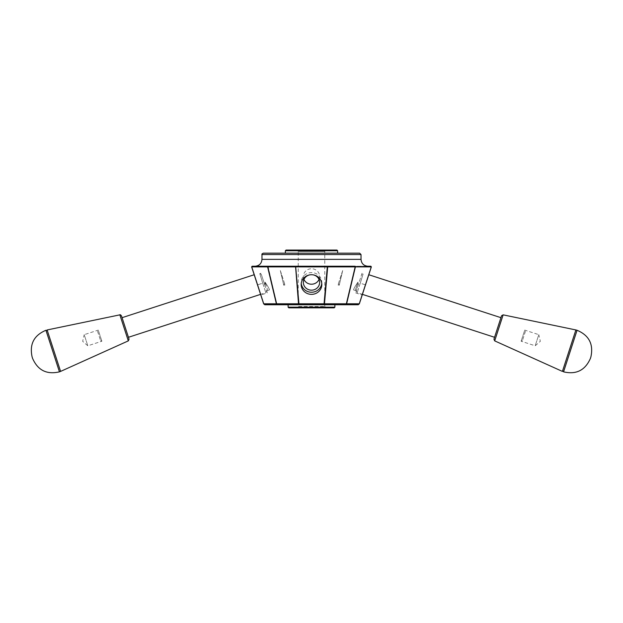 <?xml version="1.0" encoding="UTF-8"?>
<svg xmlns="http://www.w3.org/2000/svg" width="623" height="623" viewBox="0 0 623 623"><rect width="100%" height="100%" fill="white"/><g stroke="black" fill="none" stroke-linecap="round" stroke-linejoin="round"><path stroke-width="0.47" stroke-dasharray="3.12 2.34" d="M501.554 315.768L493.938 339.2M500.931 317.675L494.561 337.292L500.931 317.675M296.852 250.072L326.148 250.072L296.852 250.072L298.23 251.451L324.77 251.451L298.23 251.451L298.23 306.469L324.77 306.469L298.23 306.469L296.852 307.848L326.148 307.848L296.852 307.848M267.329 292.888L260.951 273.263L267.329 292.888L260.788 295.014L257.494 284.875L262.727 283.177C258.942 270.857 258.942 270.857 262.727 283.177C258.942 270.857 258.942 270.857 262.727 283.177L265.811 292.662L262.727 283.177L257.494 284.875L263.646 303.798L264.954 304.748L263.646 303.798M264.977 282.149L264.876 285.334L265.048 282.126C268.022 286.51 269.479 289.111 269.409 289.929C269.479 289.111 268.022 286.51 265.048 282.126C268.022 286.51 269.479 289.111 269.409 289.929C269.479 289.111 268.022 286.51 265.048 282.126L267.54 289.788L264.977 282.149M264.876 285.334L261.341 274.47L264.876 285.334M122.069 317.675L128.439 337.292L122.069 317.675M254.2 274.735L257.494 284.875M358.023 282.149L357.952 282.126C354.978 286.51 353.521 289.111 353.591 289.929C353.521 289.111 354.978 286.51 357.952 282.126C354.978 286.51 353.521 289.111 353.591 289.929C353.521 289.111 354.978 286.51 357.952 282.126L355.46 289.788L357.952 282.126L358.124 285.334L361.659 274.47L356.34 290.824L358.124 285.334L358.023 282.149L355.531 289.812L358.023 282.149M362.049 273.263L355.671 292.888L362.049 273.263L363.186 273.637L361.659 274.47M252.144 266.231L251.731 266.893L263.731 303.798L276.378 303.798L267.602 266.885L295.637 266.885L295.637 266.231L252.128 266.231L251.653 266.885L267.602 266.885L268.077 266.231L276.378 303.798L277.422 304.748L264.736 304.733M334.886 304.748L288.114 304.748L299.024 304.748L298.526 303.798L295.551 266.231L327.449 266.231L324.474 303.798L323.976 304.748L324.147 303.798L298.853 303.798L299.024 304.748L358.046 304.748L359.269 303.798L371.261 266.885L370.849 266.231L354.993 266.231L355.398 266.885L371.347 266.885L359.354 303.798L346.622 303.798L355.398 266.885L354.923 266.231L327.363 266.231L327.363 266.885L355.165 266.885L346.38 303.798L345.578 304.748L346.622 303.798L324.147 303.798L327.363 266.885L295.637 266.885L298.853 303.798L276.62 303.798L277.422 304.748M365.506 284.875L360.273 283.177L357.189 292.662L360.273 283.177L365.506 284.875L362.212 295.014L368.8 274.735M371.347 266.885L370.849 266.231M255.103 266.231L367.897 266.231M263.358 253.164L359.642 253.164M337.635 253.164L285.365 253.164L337.635 253.164M562.413 371.409L575.878 329.956M563.558 371.845L577.062 330.276M326.148 250.072L324.77 251.451L324.77 306.469L326.148 307.848M334.201 307.848L288.799 307.848M334.886 307.162L288.114 307.162M286.05 250.072L336.95 250.072M285.365 250.758L337.635 250.758M360.273 283.177C364.058 270.857 364.058 270.857 360.273 283.177C364.058 270.857 364.058 270.857 360.273 283.177M309.429 274.938A8.138 7.741 0 0 1 311.5 274.681A8.138 7.741 0 0 1 313.571 274.938M319.015 279.447A8.138 7.741 180 0 0 319.638 276.472A8.138 7.741 180 0 0 311.5 268.731A8.138 7.741 180 0 0 303.362 276.472A8.138 7.741 180 0 0 303.985 279.447M321.756 283.488A10.318 9.812 180 0 0 321.818 282.421A10.318 9.812 180 0 0 311.5 272.609A10.318 9.812 180 0 0 301.182 282.421A10.318 9.812 180 0 0 301.244 283.488M129.062 339.2L121.446 315.768M47.122 329.956L60.587 371.409M45.938 330.276L59.442 371.845M522.424 340.563L521.124 341.225L535.188 345.796L540.336 341.318L538.802 334.676L535.188 345.796L538.802 334.676L524.737 330.104L521.124 341.225L524.737 330.104L525.399 331.405L522.424 340.563L525.399 331.405M497.746 327.48L499.981 320.611L497.746 327.48M497.785 327.496L499.911 320.954L497.785 327.496M100.576 340.563L101.876 341.225L87.812 345.796L82.664 341.318L84.198 334.676L87.812 345.796L84.198 334.676L98.263 330.104L101.876 341.225L98.263 330.104L97.601 331.405L100.576 340.563L97.601 331.405M125.254 327.48L123.019 320.611L125.254 327.48M125.215 327.496L123.089 320.954L125.215 327.496M342.673 270.561L339.224 285.256L342.673 270.561L339.224 285.256L342.673 270.561L338.024 284.867L342.673 270.561M280.327 270.561L283.776 285.256L280.327 270.561L283.776 285.256L280.327 270.561L284.976 284.867L280.327 270.561M261.979 254.542L361.021 254.542M261.979 259.355L361.021 259.355M503.143 314.849L494.685 340.874M128.315 340.874L119.857 314.849M260.951 273.263L259.814 273.637L261.341 274.47M266.66 290.824L269.409 289.929L267.469 289.812L265.811 292.662L260.578 294.36M356.34 290.824L353.591 289.929L355.531 289.812L357.189 292.662L362.422 294.36M303.362 276.472L303.362 282.421M319.638 276.472L319.638 282.421M301.182 282.421L301.182 284.547M321.818 282.421L321.818 284.547M355.671 292.888L362.212 295.014M338.024 284.867L339.224 285.256L338.414 283.667M284.976 284.867L283.776 285.256L284.586 283.667"/><path stroke-width="0.93" d="M503.143 314.849L494.685 340.874L493.938 339.2L501.554 315.768L503.143 314.849L575.878 329.956L562.413 371.409C562.678 370.732 563.06 370.872 563.558 371.845C576.22 374.797 585.168 370.319 590.409 358.412L590.884 356.924C593.649 344.215 589.039 335.33 577.062 330.276L563.558 371.845M252.151 266.231L251.653 266.885L267.835 266.885L276.62 303.798L298.526 303.798L295.551 266.231L327.449 266.231L327.69 266.885L267.835 266.885L268.077 266.231L295.551 266.231L252.12 266.231L251.637 266.893L260.788 295.014M257.494 284.875L254.2 274.735L122.069 317.675M371.261 266.885L359.269 303.798L346.622 303.798L345.578 304.748L346.38 303.798L355.165 266.885L327.69 266.885L324.474 303.798L323.976 304.748L327.363 266.231L295.637 266.231L299.024 304.748L298.526 303.798L346.622 303.798L355.398 266.885L354.923 266.231L327.449 266.231L354.993 266.231L355.398 266.885L371.347 266.885L370.872 266.231L371.347 266.885L359.354 303.798L358.264 304.733L277.422 304.748L334.886 304.748L334.886 307.162L334.201 307.848L288.799 307.848L288.114 307.162L334.886 307.162M361.021 254.542L261.979 254.542C261.629 254.207 262.088 253.748 263.358 253.164L359.642 253.164L361.021 254.542L361.021 259.355C361.426 263.537 363.723 265.826 367.897 266.231L370.849 266.231M251.653 266.885L263.646 303.798L264.954 304.748L277.422 304.748L276.62 303.798L277.422 304.748M500.931 317.675L368.8 274.735L365.506 284.875M358.046 304.748L359.269 303.798L358.264 304.733M267.594 266.893L268.007 266.231L255.103 266.231C259.277 265.826 261.574 263.537 261.979 259.355L261.979 254.542M311.5 294.36A10.318 9.812 0 0 1 301.182 284.547A10.318 9.812 0 0 1 311.5 274.735A10.318 9.812 0 0 1 321.818 284.547A10.318 9.812 0 0 1 311.5 294.36M337.635 253.164L337.635 250.758L336.95 250.072L286.05 250.072L285.365 250.758L285.365 253.164M337.635 250.758L285.365 250.758M263.646 303.798L264.736 304.733M313.571 274.938A8.138 7.741 0 0 1 319.638 282.421A8.138 7.741 0 0 1 311.5 290.17A8.138 7.741 0 0 1 303.362 282.421A8.138 7.741 0 0 1 309.429 274.938M303.985 279.447A8.138 7.741 180 0 0 311.5 284.213A8.138 7.741 180 0 0 319.015 279.447M301.244 283.488A10.318 9.812 180 0 0 311.5 292.234A10.318 9.812 180 0 0 321.756 283.488M128.315 340.874L119.857 314.849C119.935 314.428 120.465 314.732 121.446 315.768L129.062 339.2L128.315 340.874L60.587 371.409L47.122 329.956C47.2 330.595 46.803 330.704 45.938 330.276C33.961 335.33 29.351 344.215 32.116 356.924L32.591 358.412C37.832 370.319 46.78 374.797 59.442 371.845L45.938 330.276M267.602 266.885L276.378 303.798L263.731 303.798L251.739 266.885M361.021 259.355L261.979 259.355M260.578 294.36L128.439 337.292M494.685 340.874L562.413 371.409M590.409 358.412L590.884 356.924M288.114 304.748L288.114 307.162M362.422 294.36L494.561 337.292M60.587 371.409L59.442 371.845M32.591 358.412L32.116 356.924M119.857 314.849L47.122 329.956M575.878 329.956L577.062 330.276"/></g></svg>

